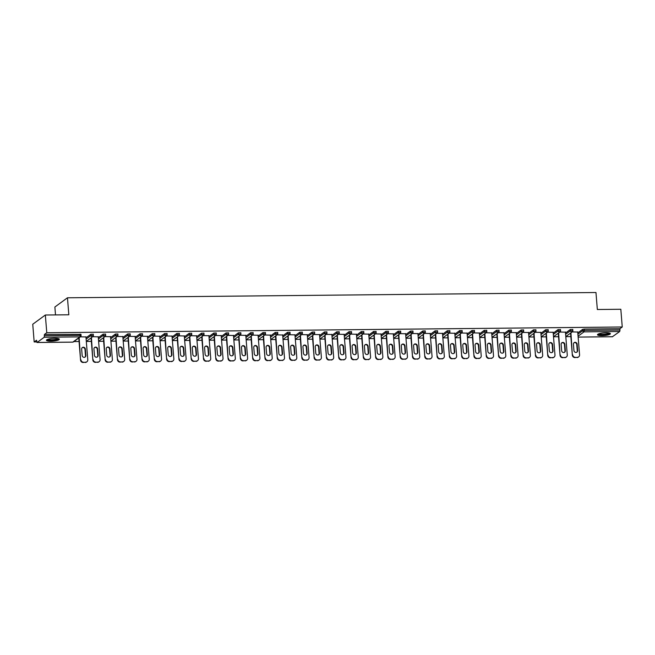 <?xml version="1.0" encoding="UTF-8"?>
<svg xmlns="http://www.w3.org/2000/svg" width="655" height="655" viewBox="0 0 655 655"><rect width="100%" height="100%" fill="white"/><g stroke="black" fill="none" stroke-linecap="round" stroke-linejoin="round"><path stroke-width="0.98" d="M50.926 341.173A6.476 1.351 175.4 0 0 59.343 339.216A6.476 1.351 175.4 0 0 54.856 338.299A6.476 1.351 175.4 0 0 46.439 340.256A6.476 1.351 175.4 0 0 50.926 341.173M601.97 335.671A6.476 1.351 175.4 0 0 610.394 333.714A6.476 1.351 175.4 0 0 605.9 332.797A6.476 1.351 175.4 0 0 597.483 334.754A6.476 1.351 175.4 0 0 601.97 335.671M55.503 314.916L54.873 307.015L67.465 297.788L595.968 292.515L597.335 309.504L620.825 309.266L622.25 326.992L619.892 328.712L584.194 329.072L584.301 330.366L619.998 330.014L619.892 328.712M34.175 341.959L36.533 340.24L37.114 342.467L44.237 337.243L44.417 334.459L46.775 332.74L45.342 315.014L32.75 324.241L34.175 341.959L36.696 341.935M73.909 341.566L79.058 341.517M86.313 341.443L91.356 341.394M98.61 341.32L103.646 341.271M110.908 341.198L115.943 341.149M123.197 341.075L128.241 341.026M135.495 340.952L140.53 340.903M147.793 340.829L152.828 340.78M160.082 340.706L165.125 340.657M172.38 340.584L177.415 340.534M184.669 340.461L189.713 340.412M196.967 340.338L202.002 340.289M209.264 340.215L214.3 340.166M221.554 340.092L226.597 340.043M233.851 339.97L238.887 339.92M246.149 339.847L251.184 339.798M258.438 339.724L263.474 339.675M270.736 339.601L275.771 339.552M283.026 339.478L288.069 339.429M295.323 339.356L300.358 339.306M307.621 339.233L312.656 339.184M319.91 339.11L324.954 339.061M332.208 338.987L337.243 338.938M344.497 338.864L349.541 338.815M356.795 338.741L361.83 338.692M369.092 338.619L374.128 338.569M381.382 338.496L386.425 338.447M393.68 338.373L398.715 338.324M405.977 338.25L411.012 338.201M418.267 338.127L423.31 338.078M430.564 338.005L435.6 337.955M442.854 337.882L447.897 337.833M455.151 337.759L460.187 337.71M467.449 337.636L472.484 337.587M479.738 337.513L484.782 337.464M492.036 337.39L497.071 337.341M504.334 337.268L509.369 337.219M516.623 337.145L521.667 337.096M528.921 337.022L533.956 336.973M541.21 336.899L546.254 336.85M553.508 336.776L558.543 336.727M565.805 336.654L570.841 336.604M619.998 330.014L619.72 331.504L612.417 336.719M45.342 315.014L68.832 314.785L67.465 297.788M46.775 332.74L622.25 326.992M572.175 331.905L577.735 332.06M44.417 334.459L80.925 334.369M577.808 332.896L582.631 329.359L584.194 329.072M86.026 337.808L90.848 334.271L93.215 334.247M98.316 337.685L103.146 334.148L105.512 334.124M110.613 337.562L115.444 334.025L117.802 334.001M122.911 337.44L127.733 333.903L130.099 333.878M135.2 337.317L140.031 333.78L142.397 333.755M147.498 337.194L152.328 333.657L154.686 333.632M159.787 337.071L164.618 333.534L166.984 333.51M172.085 336.948L176.916 333.411L179.282 333.387M184.382 336.826L189.205 333.289L191.571 333.264M196.672 336.703L201.503 333.166L203.869 333.141M208.97 336.58L213.8 333.043L216.158 333.018M221.267 336.457L226.09 332.92L228.456 332.896M233.557 336.334L238.387 332.797L240.753 332.773M245.854 336.212L250.685 332.674L253.043 332.65M258.144 336.089L262.974 332.552L265.34 332.527M270.441 335.966L275.272 332.429L277.638 332.404M282.739 335.843L287.561 332.306L289.928 332.281M295.028 335.72L299.859 332.183L302.225 332.159M307.326 335.597L312.157 332.06L314.515 332.036M319.624 335.475L324.446 331.938L326.812 331.913M331.913 335.352L336.744 331.815L339.11 331.79M344.211 335.229L349.033 331.692L351.399 331.667M356.5 335.106L361.331 331.569L363.697 331.545M368.798 334.983L373.628 331.446L375.995 331.422M381.095 334.861L385.918 331.324L388.284 331.299M393.385 334.738L398.215 331.201L400.582 331.176M405.682 334.615L410.513 331.078L412.871 331.053M417.98 334.492L422.802 330.955L425.169 330.931M430.269 334.369L435.1 330.832L437.466 330.808M442.567 334.247L447.39 330.709L449.756 330.685M454.857 334.124L459.687 330.587L462.053 330.562M467.154 334.001L471.985 330.464L474.343 330.439M479.452 333.878L484.274 330.341L486.64 330.316M491.741 333.755L496.572 330.218L498.938 330.194M504.039 333.632L508.869 330.095L511.227 330.071M516.328 333.51L521.159 329.973L523.525 329.948M528.626 333.387L533.457 329.85L535.823 329.825M540.924 333.264L545.746 329.727L548.112 329.702M553.213 333.141L558.044 329.604L560.41 329.58M565.511 333.018L570.341 329.481L572.699 329.457M565.445 332.183L559.886 332.028M553.148 332.306L547.588 332.151M540.858 332.429L535.299 332.273M528.56 332.552L523.001 332.396M516.263 332.674L510.703 332.519M503.973 332.797L498.414 332.642M491.676 332.92L486.116 332.765M479.378 333.043L473.827 332.887M467.089 333.166L461.529 333.01M454.791 333.289L449.232 333.133M442.502 333.411L436.942 333.256M430.204 333.534L424.645 333.379M417.906 333.657L412.347 333.501M405.617 333.78L400.058 333.624M393.319 333.903L387.76 333.747M381.022 334.025L375.471 333.87M368.732 334.148L363.173 333.993M356.435 334.271L350.875 334.115M344.145 334.394L338.586 334.238M331.848 334.517L326.288 334.361M319.55 334.639L313.991 334.484M307.26 334.762L301.701 334.607M294.963 334.885L289.404 334.73M282.665 335.008L277.114 334.852M270.376 335.131L264.817 334.975M258.078 335.254L252.519 335.098M245.789 335.376L240.229 335.221M233.491 335.499L227.932 335.344M221.194 335.622L215.634 335.466M208.904 335.745L203.345 335.589M196.606 335.868L191.047 335.712M184.317 335.99L178.758 335.835M172.019 336.113L166.46 335.958M159.722 336.236L154.162 336.081M147.432 336.359L141.873 336.203M135.135 336.482L129.575 336.326M122.837 336.604L117.278 336.449M110.548 336.727L104.988 336.572M98.25 336.85L92.691 336.695M85.961 336.973L80.401 336.817M577.399 357.278L574.893 357.581L577.399 357.278A2.489 2.309 53.8 0 0 579.569 354.83L577.718 331.848M574.893 357.581A2.489 2.309 -126.2 0 1 572.339 355.174L570.939 332.814M572.716 354.895A2.489 2.309 53.8 0 0 575.27 357.302M577.137 344.202A1.949 1.809 53.8 0 0 574.132 342.647A1.949 1.809 53.8 0 0 573.436 344.243L573.944 350.548A1.949 1.809 53.8 0 0 576.949 352.103A1.949 1.809 53.8 0 0 577.644 350.515L577.137 344.202L576.76 344.481A1.949 1.809 53.8 0 0 573.952 342.802M578.676 356.86L578.3 357.139A2.489 2.309 -126.2 0 1 577.022 357.556M572.339 355.174L570.562 333.092M576.744 352.234A1.949 1.809 53.8 0 0 577.268 350.793L576.76 344.481M565.109 357.401L562.604 357.695L565.109 357.401A2.489 2.309 53.8 0 0 567.271 354.953L565.429 331.97M562.604 357.695A2.489 2.309 -126.2 0 1 560.041 355.297L558.641 332.936M560.418 355.018A2.489 2.309 53.8 0 0 562.981 357.425M564.839 344.325A1.949 1.809 53.8 0 0 561.834 342.77A1.949 1.809 53.8 0 0 561.139 344.366L561.646 350.671A1.949 1.809 53.8 0 0 564.651 352.226A1.949 1.809 53.8 0 0 565.347 350.638L564.839 344.325L564.463 344.604A1.949 1.809 53.8 0 0 561.663 342.925M566.379 356.983L566.002 357.262A2.489 2.309 -126.2 0 1 564.725 357.679M560.041 355.297L558.265 333.215M564.454 352.357A1.949 1.809 53.8 0 0 564.97 350.916L564.463 344.604M552.812 357.524L550.306 357.818L552.812 357.524A2.489 2.309 53.8 0 0 554.981 355.075L553.131 332.093M550.306 357.818A2.489 2.309 -126.2 0 1 547.744 355.419L546.344 333.059M548.12 355.141A2.489 2.309 53.8 0 0 550.683 357.548M552.55 344.448A1.949 1.809 53.8 0 0 549.545 342.892A1.949 1.809 53.8 0 0 548.841 344.489L549.349 350.793A1.949 1.809 53.8 0 0 552.353 352.349A1.949 1.809 53.8 0 0 553.057 350.761L552.55 344.448L552.173 344.726A1.949 1.809 53.8 0 0 549.365 343.048M554.089 357.106L553.712 357.384A2.489 2.309 -126.2 0 1 552.435 357.802M547.744 355.419L545.967 333.338M552.157 352.48A1.949 1.809 53.8 0 0 552.681 351.039L552.173 344.726M540.514 357.646L538.009 357.941L540.514 357.646A2.489 2.309 53.8 0 0 542.684 355.198L540.833 332.216M538.009 357.941A2.489 2.309 -126.2 0 1 535.454 355.542L534.054 333.182M535.831 355.264A2.489 2.309 53.8 0 0 538.385 357.671M540.252 344.571A1.949 1.809 53.8 0 0 537.247 343.015A1.949 1.809 53.8 0 0 536.551 344.612L537.059 350.916A1.949 1.809 53.8 0 0 540.064 352.472A1.949 1.809 53.8 0 0 540.76 350.883L540.252 344.571L539.876 344.849A1.949 1.809 53.8 0 0 537.067 343.171M541.791 357.229L541.415 357.507A2.489 2.309 -126.2 0 1 540.138 357.925M535.454 355.542L533.678 333.46M539.859 352.603A1.949 1.809 53.8 0 0 540.383 351.162L539.876 344.849M528.225 357.769L525.719 358.064L528.225 357.769A2.489 2.309 53.8 0 0 530.394 355.321L528.544 332.339M525.719 358.064A2.489 2.309 -126.2 0 1 523.157 355.665L521.757 333.305M523.533 355.387A2.489 2.309 53.8 0 0 526.096 357.794M527.963 344.694A1.949 1.809 53.8 0 0 524.958 343.138A1.949 1.809 53.8 0 0 524.254 344.735L524.761 351.039A1.949 1.809 53.8 0 0 527.766 352.595A1.949 1.809 53.8 0 0 528.47 351.006L527.963 344.694L527.578 344.972A1.949 1.809 53.8 0 0 524.778 343.294M529.502 357.352L529.117 357.63A2.489 2.309 -126.2 0 1 527.848 358.048M523.157 355.665L521.38 333.583M527.57 352.726A1.949 1.809 53.8 0 0 528.086 351.285L527.578 344.972M515.927 357.892L513.422 358.187L515.927 357.892A2.489 2.309 53.8 0 0 518.097 355.444L516.246 332.462M513.422 358.187A2.489 2.309 -126.2 0 1 510.859 355.788L509.467 333.428M511.244 355.509A2.489 2.309 53.8 0 0 513.798 357.917M515.665 344.817A1.949 1.809 53.8 0 0 512.66 343.261A1.949 1.809 53.8 0 0 511.964 344.857L512.472 351.162A1.949 1.809 53.8 0 0 515.469 352.717A1.949 1.809 53.8 0 0 516.173 351.129L515.665 344.817L515.288 345.095A1.949 1.809 53.8 0 0 512.48 343.416M517.204 357.474L516.828 357.753A2.489 2.309 -126.2 0 1 515.55 358.17M510.859 355.788L509.082 333.706M515.272 352.849A1.949 1.809 53.8 0 0 515.796 351.407L515.288 345.095M609.469 333.108A5.6 1.163 -4.6 0 1 607.643 334.165A5.6 1.163 -4.6 0 1 601.609 334.828A5.6 1.163 -4.6 0 1 598.302 334.009M598.809 333.804A5.191 1.081 175.4 0 0 607.332 333.714A5.191 1.081 175.4 0 0 608.937 332.994M597.671 334.394A6.435 1.343 175.4 0 0 608.2 334.247A6.435 1.343 175.4 0 0 610.149 333.387M58.418 338.61A5.6 1.163 -4.6 0 1 56.592 339.667A5.6 1.163 -4.6 0 1 50.566 340.33A5.6 1.163 -4.6 0 1 47.258 339.511M47.758 339.306A5.191 1.081 175.4 0 0 56.289 339.216A5.191 1.081 175.4 0 0 57.886 338.496M46.62 339.896A6.435 1.343 175.4 0 0 57.149 339.748A6.435 1.343 175.4 0 0 59.106 338.889M503.63 358.015L501.124 358.31L503.63 358.015A2.489 2.309 53.8 0 0 505.799 355.567L503.957 332.584M501.124 358.31A2.489 2.309 -126.2 0 1 498.57 355.911L497.17 333.551M498.946 355.632A2.489 2.309 53.8 0 0 501.509 358.039M503.367 344.939A1.949 1.809 53.8 0 0 500.363 343.384A1.949 1.809 53.8 0 0 499.667 344.98L500.174 351.285A1.949 1.809 53.8 0 0 503.179 352.84A1.949 1.809 53.8 0 0 503.875 351.252L503.367 344.939L502.991 345.218A1.949 1.809 53.8 0 0 500.183 343.539M504.907 357.597L504.53 357.876A2.489 2.309 -126.2 0 1 503.253 358.293M498.57 355.911L496.793 333.829M502.983 352.971A1.949 1.809 53.8 0 0 503.499 351.53L502.991 345.218M491.34 358.138L488.835 358.432L491.34 358.138A2.489 2.309 53.8 0 0 493.51 355.69L491.659 332.707M488.835 358.432A2.489 2.309 -126.2 0 1 486.272 356.033L484.872 333.673M486.649 355.755A2.489 2.309 53.8 0 0 489.211 358.162M491.078 345.062A1.949 1.809 53.8 0 0 488.073 343.507A1.949 1.809 53.8 0 0 487.369 345.103L487.877 351.407A1.949 1.809 53.8 0 0 490.882 352.963A1.949 1.809 53.8 0 0 491.586 351.375L491.078 345.062L490.701 345.341A1.949 1.809 53.8 0 0 487.893 343.662M492.617 357.72L492.241 357.998A2.489 2.309 -126.2 0 1 490.963 358.416M486.272 356.033L484.495 333.952M490.685 353.094A1.949 1.809 53.8 0 0 491.209 351.653L490.701 345.341M479.042 358.26L476.537 358.555L479.042 358.26A2.489 2.309 53.8 0 0 481.212 355.812L479.362 332.83M476.537 358.555A2.489 2.309 -126.2 0 1 473.983 356.156L472.583 333.796M474.359 355.878A2.489 2.309 53.8 0 0 476.914 358.285M478.78 345.185A1.949 1.809 53.8 0 0 475.776 343.629A1.949 1.809 53.8 0 0 475.08 345.226L475.587 351.53A1.949 1.809 53.8 0 0 478.592 353.086A1.949 1.809 53.8 0 0 479.288 351.498L478.78 345.185L478.404 345.463A1.949 1.809 53.8 0 0 475.595 343.785M480.32 357.843L479.943 358.121A2.489 2.309 -126.2 0 1 478.666 358.539M473.983 356.156L472.206 334.075M478.387 353.217A1.949 1.809 53.8 0 0 478.911 351.776L478.404 345.463M466.753 358.383L464.248 358.678L466.753 358.383A2.489 2.309 53.8 0 0 468.923 355.935L467.072 332.953M464.248 358.678A2.489 2.309 -126.2 0 1 461.685 356.279L460.285 333.919M462.062 356.001A2.489 2.309 53.8 0 0 464.624 358.408M466.483 345.308A1.949 1.809 53.8 0 0 463.478 343.752A1.949 1.809 53.8 0 0 462.782 345.349L463.29 351.653A1.949 1.809 53.8 0 0 466.294 353.209A1.949 1.809 53.8 0 0 466.99 351.62L466.483 345.308L466.106 345.586A1.949 1.809 53.8 0 0 463.306 343.908M468.022 357.966L467.645 358.244A2.489 2.309 -126.2 0 1 466.368 358.662M461.685 356.279L459.908 334.197M466.098 353.34A1.949 1.809 53.8 0 0 466.614 351.899L466.106 345.586M454.455 358.506L451.95 358.801L454.455 358.506A2.489 2.309 53.8 0 0 456.625 356.058L454.775 333.076M451.95 358.801A2.489 2.309 -126.2 0 1 449.387 356.402L447.987 334.042M449.764 356.123A2.489 2.309 53.8 0 0 452.327 358.531M454.193 345.431A1.949 1.809 53.8 0 0 451.189 343.875A1.949 1.809 53.8 0 0 450.484 345.472L450.992 351.776A1.949 1.809 53.8 0 0 453.997 353.332A1.949 1.809 53.8 0 0 454.701 351.743L454.193 345.431L453.817 345.709A1.949 1.809 53.8 0 0 451.008 344.031M455.733 358.089L455.356 358.367A2.489 2.309 -126.2 0 1 454.079 358.784M449.387 356.402L447.611 334.32M453.8 353.463A1.949 1.809 53.8 0 0 454.324 352.022L453.817 345.709M442.158 358.629L439.652 358.924L442.158 358.629A2.489 2.309 53.8 0 0 444.327 356.181L442.477 333.198M439.652 358.924A2.489 2.309 -126.2 0 1 437.098 356.525L435.698 334.165M437.475 356.246A2.489 2.309 53.8 0 0 440.029 358.653M441.896 345.553A1.949 1.809 53.8 0 0 438.891 343.998A1.949 1.809 53.8 0 0 438.195 345.594L438.703 351.899A1.949 1.809 53.8 0 0 441.707 353.454A1.949 1.809 53.8 0 0 442.403 351.866L441.896 345.553L441.519 345.832A1.949 1.809 53.8 0 0 438.711 344.153M443.435 358.211L443.058 358.49A2.489 2.309 -126.2 0 1 441.781 358.907M437.098 356.525L435.321 334.443M441.503 353.585A1.949 1.809 53.8 0 0 442.027 352.144L441.519 345.832M429.868 358.752L427.363 359.046L429.868 358.752A2.489 2.309 53.8 0 0 432.038 356.304L430.188 333.321M427.363 359.046A2.489 2.309 -126.2 0 1 424.8 356.648L423.4 334.287M425.177 356.369A2.489 2.309 53.8 0 0 427.74 358.776M429.606 345.676A1.949 1.809 53.8 0 0 426.601 344.121A1.949 1.809 53.8 0 0 425.897 345.717L426.405 352.022A1.949 1.809 53.8 0 0 429.41 353.577A1.949 1.809 53.8 0 0 430.114 351.989L429.606 345.676L429.221 345.955A1.949 1.809 53.8 0 0 426.421 344.276M431.146 358.334L430.761 358.613A2.489 2.309 -126.2 0 1 429.492 359.03M424.8 356.648L423.024 334.566M429.213 353.708A1.949 1.809 53.8 0 0 429.729 352.267L429.221 345.955M417.571 358.875L415.065 359.169L417.571 358.875A2.489 2.309 53.8 0 0 419.74 356.426L417.89 333.444M415.065 359.169A2.489 2.309 -126.2 0 1 412.503 356.77L411.111 334.41M412.887 356.492A2.489 2.309 53.8 0 0 415.442 358.899M417.309 345.799A1.949 1.809 53.8 0 0 414.304 344.243A1.949 1.809 53.8 0 0 413.608 345.84L414.116 352.144A1.949 1.809 53.8 0 0 417.12 353.7A1.949 1.809 53.8 0 0 417.816 352.112L417.309 345.799L416.932 346.077A1.949 1.809 53.8 0 0 414.124 344.399M418.848 358.457L418.471 358.735A2.489 2.309 -126.2 0 1 417.194 359.153M412.503 356.77L410.726 334.689M416.916 353.831A1.949 1.809 53.8 0 0 417.44 352.39L416.932 346.077M405.273 358.997L402.768 359.292L405.273 358.997A2.489 2.309 53.8 0 0 407.443 356.549L405.601 333.567M402.768 359.292A2.489 2.309 -126.2 0 1 400.213 356.893L398.813 334.533M400.59 356.615A2.489 2.309 53.8 0 0 403.152 359.022M405.011 345.922A1.949 1.809 53.8 0 0 402.006 344.366A1.949 1.809 53.8 0 0 401.31 345.963L401.818 352.267A1.949 1.809 53.8 0 0 404.823 353.823A1.949 1.809 53.8 0 0 405.519 352.234L405.011 345.922L404.634 346.2A1.949 1.809 53.8 0 0 401.826 344.522M406.55 358.58L406.174 358.858A2.489 2.309 -126.2 0 1 404.896 359.276M400.213 356.893L398.436 334.811M404.626 353.954A1.949 1.809 53.8 0 0 405.142 352.513L404.634 346.2M392.984 359.12L390.478 359.415L392.984 359.12A2.489 2.309 53.8 0 0 395.153 356.672L393.303 333.69M390.478 359.415A2.489 2.309 -126.2 0 1 387.916 357.016L386.515 334.656M388.292 356.738A2.489 2.309 53.8 0 0 390.855 359.145M392.722 346.045A1.949 1.809 53.8 0 0 389.717 344.489A1.949 1.809 53.8 0 0 389.013 346.086L389.52 352.39A1.949 1.809 53.8 0 0 392.525 353.946A1.949 1.809 53.8 0 0 393.229 352.357L392.722 346.045L392.345 346.323A1.949 1.809 53.8 0 0 389.537 344.645M394.261 358.703L393.884 358.981A2.489 2.309 -126.2 0 1 392.607 359.398M387.916 357.016L386.139 334.934M392.329 354.077A1.949 1.809 53.8 0 0 392.853 352.636L392.345 346.323M380.686 359.243L378.181 359.538L380.686 359.243A2.489 2.309 53.8 0 0 382.856 356.795L381.005 333.813M378.181 359.538A2.489 2.309 -126.2 0 1 375.626 357.139L374.226 334.779M376.003 356.86A2.489 2.309 53.8 0 0 378.557 359.267M380.424 346.168A1.949 1.809 53.8 0 0 377.419 344.612A1.949 1.809 53.8 0 0 376.723 346.208L377.231 352.513A1.949 1.809 53.8 0 0 380.236 354.068A1.949 1.809 53.8 0 0 380.932 352.48L380.424 346.168L380.047 346.446A1.949 1.809 53.8 0 0 377.239 344.767M381.963 358.825L381.587 359.104A2.489 2.309 -126.2 0 1 380.309 359.521M375.626 357.139L373.849 335.057M380.031 354.199A1.949 1.809 53.8 0 0 380.555 352.758L380.047 346.446M368.397 359.366L365.891 359.66L368.397 359.366A2.489 2.309 53.8 0 0 370.566 356.918L368.716 333.935M365.891 359.66A2.489 2.309 -126.2 0 1 363.328 357.262L361.928 334.901M363.705 356.983A2.489 2.309 53.8 0 0 366.268 359.39M368.126 346.29A1.949 1.809 53.8 0 0 365.13 344.735A1.949 1.809 53.8 0 0 364.426 346.331L364.933 352.636A1.949 1.809 53.8 0 0 367.938 354.191A1.949 1.809 53.8 0 0 368.634 352.603L368.126 346.29L367.75 346.569A1.949 1.809 53.8 0 0 364.95 344.89M369.666 358.948L369.289 359.227A2.489 2.309 -126.2 0 1 368.012 359.644M363.328 357.262L361.552 335.18M367.742 354.322A1.949 1.809 53.8 0 0 368.257 352.881L367.75 346.569M356.099 359.489L353.594 359.783L356.099 359.489A2.489 2.309 53.8 0 0 358.269 357.04L356.418 334.058M353.594 359.783A2.489 2.309 -126.2 0 1 351.031 357.384L349.631 335.024M351.407 357.106A2.489 2.309 53.8 0 0 353.97 359.513M355.837 346.413A1.949 1.809 53.8 0 0 352.832 344.857A1.949 1.809 53.8 0 0 352.128 346.454L352.636 352.758A1.949 1.809 53.8 0 0 355.64 354.314A1.949 1.809 53.8 0 0 356.345 352.726L355.837 346.413L355.46 346.691A1.949 1.809 53.8 0 0 352.652 345.013M357.376 359.071L357 359.349A2.489 2.309 -126.2 0 1 355.722 359.767M351.031 357.384L349.254 335.303M355.444 354.445A1.949 1.809 53.8 0 0 355.968 353.004L355.46 346.691M343.801 359.611L341.296 359.906L343.801 359.611A2.489 2.309 53.8 0 0 345.971 357.163L344.121 334.181M341.296 359.906A2.489 2.309 -126.2 0 1 338.741 357.507L337.341 335.147M339.118 357.229A2.489 2.309 53.8 0 0 341.673 359.636M343.539 346.536A1.949 1.809 53.8 0 0 340.534 344.98A1.949 1.809 53.8 0 0 339.839 346.569L340.346 352.881A1.949 1.809 53.8 0 0 343.351 354.437A1.949 1.809 53.8 0 0 344.047 352.849L343.539 346.536L343.163 346.814A1.949 1.809 53.8 0 0 340.354 345.136M345.079 359.194L344.702 359.472A2.489 2.309 -126.2 0 1 343.425 359.89M338.741 357.507L336.965 335.425M343.154 354.568A1.949 1.809 53.8 0 0 343.67 353.127L343.163 346.814M331.512 359.734L329.006 360.029L331.512 359.734A2.489 2.309 53.8 0 0 333.682 357.286L331.831 334.304M329.006 360.029A2.489 2.309 -126.2 0 1 326.444 357.63L325.044 335.27M326.82 357.352A2.489 2.309 53.8 0 0 329.383 359.759M331.25 346.659A1.949 1.809 53.8 0 0 328.245 345.103A1.949 1.809 53.8 0 0 327.541 346.691L328.049 353.004A1.949 1.809 53.8 0 0 331.053 354.56A1.949 1.809 53.8 0 0 331.757 352.971L331.25 346.659L330.865 346.937A1.949 1.809 53.8 0 0 328.065 345.259M332.789 359.317L332.404 359.595A2.489 2.309 -126.2 0 1 331.135 360.013M326.444 357.63L324.667 335.548M330.857 354.691A1.949 1.809 53.8 0 0 331.373 353.25L330.865 346.937M319.214 359.857L316.709 360.152L319.214 359.857A2.489 2.309 53.8 0 0 321.384 357.409L319.534 334.427M316.709 360.152A2.489 2.309 -126.2 0 1 314.146 357.753L312.754 335.393M314.531 357.474A2.489 2.309 53.8 0 0 317.085 359.882M318.952 346.782A1.949 1.809 53.8 0 0 315.947 345.226A1.949 1.809 53.8 0 0 315.252 346.814L315.759 353.127A1.949 1.809 53.8 0 0 318.764 354.683A1.949 1.809 53.8 0 0 319.46 353.094L318.952 346.782L318.576 347.06A1.949 1.809 53.8 0 0 315.767 345.381M320.491 359.439L320.115 359.718A2.489 2.309 -126.2 0 1 318.838 360.135M314.146 357.753L312.369 335.671M318.559 354.813A1.949 1.809 53.8 0 0 319.083 353.373L318.576 347.06M306.925 359.98L304.411 360.275L306.925 359.98A2.489 2.309 53.8 0 0 309.086 357.532L307.244 334.549M304.411 360.275A2.489 2.309 -126.2 0 1 301.857 357.876L300.457 335.516M302.233 357.597A2.489 2.309 53.8 0 0 304.796 360.004M306.655 346.904A1.949 1.809 53.8 0 0 303.65 345.349A1.949 1.809 53.8 0 0 302.954 346.937L303.462 353.25A1.949 1.809 53.8 0 0 306.466 354.805A1.949 1.809 53.8 0 0 307.162 353.217L306.655 346.904L306.278 347.183A1.949 1.809 53.8 0 0 303.478 345.504M308.194 359.562L307.817 359.841A2.489 2.309 -126.2 0 1 306.54 360.258M301.857 357.876L300.08 335.794M306.27 354.936A1.949 1.809 53.8 0 0 306.786 353.495L306.278 347.183M294.627 360.103L292.122 360.397L294.627 360.103A2.489 2.309 53.8 0 0 296.797 357.655L294.947 334.672M292.122 360.397A2.489 2.309 -126.2 0 1 289.559 357.998L288.159 335.638M289.936 357.72A2.489 2.309 53.8 0 0 292.498 360.127M294.365 347.027A1.949 1.809 53.8 0 0 291.36 345.472A1.949 1.809 53.8 0 0 290.656 347.06L291.164 353.373A1.949 1.809 53.8 0 0 294.169 354.928A1.949 1.809 53.8 0 0 294.873 353.34L294.365 347.027L293.989 347.306A1.949 1.809 53.8 0 0 291.18 345.627M295.904 359.685L295.528 359.963A2.489 2.309 -126.2 0 1 294.251 360.381M289.559 357.998L287.782 335.917M293.972 355.059A1.949 1.809 53.8 0 0 294.496 353.618L293.989 347.306M282.33 360.225L279.824 360.52L282.33 360.225A2.489 2.309 53.8 0 0 284.499 357.777L282.649 334.795M279.824 360.52A2.489 2.309 -126.2 0 1 277.27 358.121L275.87 335.761M277.646 357.843A2.489 2.309 53.8 0 0 280.201 360.25M282.068 347.15A1.949 1.809 53.8 0 0 279.063 345.594A1.949 1.809 53.8 0 0 278.367 347.183L278.874 353.495A1.949 1.809 53.8 0 0 281.879 355.051A1.949 1.809 53.8 0 0 282.575 353.463L282.068 347.15L281.691 347.428A1.949 1.809 53.8 0 0 278.883 345.75M283.607 359.808L283.23 360.086A2.489 2.309 -126.2 0 1 281.953 360.504M277.27 358.121L275.493 336.04M281.675 355.182A1.949 1.809 53.8 0 0 282.199 353.741L281.691 347.428M270.04 360.348L267.535 360.643L270.04 360.348A2.489 2.309 53.8 0 0 272.21 357.9L270.359 334.918M267.535 360.643A2.489 2.309 -126.2 0 1 264.972 358.244L263.572 335.884M265.349 357.966A2.489 2.309 53.8 0 0 267.911 360.373M269.778 347.273A1.949 1.809 53.8 0 0 266.773 345.717A1.949 1.809 53.8 0 0 266.069 347.306L266.577 353.618A1.949 1.809 53.8 0 0 269.582 355.174A1.949 1.809 53.8 0 0 270.286 353.585L269.778 347.273L269.393 347.551A1.949 1.809 53.8 0 0 266.593 345.873M271.309 359.931L270.933 360.209A2.489 2.309 -126.2 0 1 269.663 360.627M264.972 358.244L263.195 336.162M269.385 355.305A1.949 1.809 53.8 0 0 269.901 353.864L269.393 347.551M257.743 360.471L255.237 360.766L257.743 360.471A2.489 2.309 53.8 0 0 259.912 358.023L258.062 335.041M255.237 360.766A2.489 2.309 -126.2 0 1 252.674 358.367L251.283 336.007M253.059 358.089A2.489 2.309 53.8 0 0 255.614 360.496M257.481 347.396A1.949 1.809 53.8 0 0 254.476 345.84A1.949 1.809 53.8 0 0 253.772 347.428L254.279 353.741A1.949 1.809 53.8 0 0 257.284 355.297A1.949 1.809 53.8 0 0 257.988 353.708L257.481 347.396L257.104 347.674A1.949 1.809 53.8 0 0 254.296 345.996M259.02 360.053L258.643 360.332A2.489 2.309 -126.2 0 1 257.366 360.749M252.674 358.367L250.898 336.285M257.087 355.428A1.949 1.809 53.8 0 0 257.611 353.987L257.104 347.674M245.445 360.594L242.94 360.889L245.445 360.594A2.489 2.309 53.8 0 0 247.615 358.146L245.772 335.163M242.94 360.889A2.489 2.309 -126.2 0 1 240.385 358.49L238.985 336.13M240.762 358.211A2.489 2.309 53.8 0 0 243.324 360.618M245.183 347.518A1.949 1.809 53.8 0 0 242.178 345.963A1.949 1.809 53.8 0 0 241.482 347.551L241.99 353.864A1.949 1.809 53.8 0 0 244.995 355.419A1.949 1.809 53.8 0 0 245.69 353.831L245.183 347.518L244.806 347.797A1.949 1.809 53.8 0 0 241.998 346.118M246.722 360.176L246.345 360.455A2.489 2.309 -126.2 0 1 245.068 360.872M240.385 358.49L238.608 336.408M244.798 355.55A1.949 1.809 53.8 0 0 245.314 354.109L244.806 347.797M233.155 360.717L230.65 361.011L233.155 360.717A2.489 2.309 53.8 0 0 235.325 358.269L233.475 335.286M230.65 361.011A2.489 2.309 -126.2 0 1 228.087 358.613L226.687 336.252M228.464 358.334A2.489 2.309 53.8 0 0 231.027 360.741M232.893 347.641A1.949 1.809 53.8 0 0 229.889 346.086A1.949 1.809 53.8 0 0 229.185 347.674L229.692 353.987A1.949 1.809 53.8 0 0 232.697 355.542A1.949 1.809 53.8 0 0 233.401 353.954L232.893 347.641L232.509 347.92A1.949 1.809 53.8 0 0 229.708 346.241M234.433 360.299L234.048 360.577A2.489 2.309 -126.2 0 1 232.779 360.995M228.087 358.613L226.311 336.531M232.5 355.673A1.949 1.809 53.8 0 0 233.024 354.232L232.509 347.92M220.858 360.839L218.352 361.134L220.858 360.839A2.489 2.309 53.8 0 0 223.027 358.391L221.177 335.409M218.352 361.134A2.489 2.309 -126.2 0 1 215.798 358.735L214.398 336.375M216.175 358.457A2.489 2.309 53.8 0 0 218.729 360.864M220.596 347.764A1.949 1.809 53.8 0 0 217.591 346.208A1.949 1.809 53.8 0 0 216.895 347.797L217.403 354.109A1.949 1.809 53.8 0 0 220.407 355.665A1.949 1.809 53.8 0 0 221.103 354.077L220.596 347.764L220.219 348.042A1.949 1.809 53.8 0 0 217.411 346.364M222.135 360.422L221.758 360.7A2.489 2.309 -126.2 0 1 220.481 361.118M215.798 358.735L214.013 336.654M220.203 355.796A1.949 1.809 53.8 0 0 220.727 354.355L220.219 348.042M208.568 360.962L206.063 361.257L208.568 360.962A2.489 2.309 53.8 0 0 210.73 358.514L208.888 335.532M206.063 361.257A2.489 2.309 -126.2 0 1 203.5 358.858L202.1 336.498M203.877 358.58A2.489 2.309 53.8 0 0 206.44 360.987M208.298 347.887A1.949 1.809 53.8 0 0 205.293 346.331A1.949 1.809 53.8 0 0 204.597 347.92L205.105 354.232A1.949 1.809 53.8 0 0 208.11 355.788A1.949 1.809 53.8 0 0 208.806 354.199L208.298 347.887L207.922 348.165A1.949 1.809 53.8 0 0 205.121 346.487M209.837 360.545L209.461 360.823A2.489 2.309 -126.2 0 1 208.184 361.241M203.5 358.858L201.724 336.776M207.913 355.919A1.949 1.809 53.8 0 0 208.429 354.478L207.922 348.165M196.271 361.085L193.765 361.38L196.271 361.085A2.489 2.309 53.8 0 0 198.44 358.637L196.59 335.655M193.765 361.38A2.489 2.309 -126.2 0 1 191.203 358.981L189.803 336.621M191.579 358.703A2.489 2.309 53.8 0 0 194.142 361.11M196.009 348.01A1.949 1.809 53.8 0 0 193.004 346.454A1.949 1.809 53.8 0 0 192.3 348.042L192.807 354.355A1.949 1.809 53.8 0 0 195.812 355.911A1.949 1.809 53.8 0 0 196.516 354.322L196.009 348.01L195.632 348.288A1.949 1.809 53.8 0 0 192.824 346.61M197.548 360.668L197.171 360.946A2.489 2.309 -126.2 0 1 195.894 361.363M191.203 358.981L189.426 336.899M195.616 356.033A1.949 1.809 53.8 0 0 196.14 354.601L195.632 348.288M183.973 361.208L181.468 361.503L183.973 361.208A2.489 2.309 53.8 0 0 186.143 358.76L184.292 335.778M181.468 361.503A2.489 2.309 -126.2 0 1 178.913 359.104L177.513 336.744M179.29 358.825A2.489 2.309 53.8 0 0 181.844 361.232M183.711 348.132A1.949 1.809 53.8 0 0 180.706 346.577A1.949 1.809 53.8 0 0 180.01 348.165L180.518 354.478A1.949 1.809 53.8 0 0 183.523 356.033A1.949 1.809 53.8 0 0 184.219 354.445L183.711 348.132L183.334 348.411A1.949 1.809 53.8 0 0 180.526 346.724M185.25 360.79L184.874 361.069A2.489 2.309 -126.2 0 1 183.596 361.486M178.913 359.104L177.137 337.022M183.318 356.156A1.949 1.809 53.8 0 0 183.842 354.723L183.334 348.411M171.684 361.331L169.178 361.625L171.684 361.331A2.489 2.309 53.8 0 0 173.853 358.883L172.003 335.9M169.178 361.625A2.489 2.309 -126.2 0 1 166.616 359.227L165.216 336.866M166.992 358.948A2.489 2.309 53.8 0 0 169.555 361.355M171.422 348.255A1.949 1.809 53.8 0 0 168.417 346.7A1.949 1.809 53.8 0 0 167.713 348.288L168.22 354.601A1.949 1.809 53.8 0 0 171.225 356.156A1.949 1.809 53.8 0 0 171.929 354.568L171.422 348.255L171.037 348.534A1.949 1.809 53.8 0 0 168.237 346.847M172.961 360.913L172.576 361.192A2.489 2.309 -126.2 0 1 171.307 361.609M166.616 359.227L164.839 337.145M171.029 356.279A1.949 1.809 53.8 0 0 171.544 354.846L171.037 348.534M159.386 361.454L156.881 361.748L159.386 361.454A2.489 2.309 53.8 0 0 161.556 359.005L159.705 336.023M156.881 361.748A2.489 2.309 -126.2 0 1 154.318 359.349L152.926 336.989M154.703 359.071A2.489 2.309 53.8 0 0 157.257 361.478M159.124 348.378A1.949 1.809 53.8 0 0 156.119 346.822A1.949 1.809 53.8 0 0 155.423 348.411L155.931 354.723A1.949 1.809 53.8 0 0 158.928 356.279A1.949 1.809 53.8 0 0 159.632 354.691L159.124 348.378L158.747 348.656A1.949 1.809 53.8 0 0 155.939 346.97M160.663 361.036L160.287 361.314A2.489 2.309 -126.2 0 1 159.009 361.732M154.318 359.349L152.541 337.268M158.731 356.402A1.949 1.809 53.8 0 0 159.255 354.969L158.747 348.656M147.088 361.576L144.583 361.871L147.088 361.576A2.489 2.309 53.8 0 0 149.258 359.128L147.416 336.146M144.583 361.871A2.489 2.309 -126.2 0 1 142.029 359.472L140.629 337.112M142.405 359.194A2.489 2.309 53.8 0 0 144.968 361.601M146.826 348.501A1.949 1.809 53.8 0 0 143.822 346.945A1.949 1.809 53.8 0 0 143.126 348.534L143.633 354.846A1.949 1.809 53.8 0 0 146.638 356.402A1.949 1.809 53.8 0 0 147.334 354.813L146.826 348.501L146.45 348.779A1.949 1.809 53.8 0 0 143.642 347.093M148.366 361.159L147.989 361.437A2.489 2.309 -126.2 0 1 146.712 361.855M142.029 359.472L140.252 337.39M146.442 356.525A1.949 1.809 53.8 0 0 146.957 355.092L146.45 348.779M134.799 361.699L132.294 361.994L134.799 361.699A2.489 2.309 53.8 0 0 136.969 359.251L135.118 336.269M132.294 361.994A2.489 2.309 -126.2 0 1 129.731 359.595L128.331 337.235M130.108 359.317A2.489 2.309 53.8 0 0 132.67 361.724M134.537 348.624A1.949 1.809 53.8 0 0 131.532 347.068A1.949 1.809 53.8 0 0 130.828 348.656L131.336 354.969A1.949 1.809 53.8 0 0 134.341 356.525A1.949 1.809 53.8 0 0 135.045 354.936L134.537 348.624L134.16 348.902A1.949 1.809 53.8 0 0 131.352 347.215M136.076 361.282L135.691 361.56A2.489 2.309 -126.2 0 1 134.422 361.978M129.731 359.595L127.954 337.513M134.144 356.648A1.949 1.809 53.8 0 0 134.668 355.215L134.16 348.902M122.501 361.822L119.996 362.117L122.501 361.822A2.489 2.309 53.8 0 0 124.671 359.374L122.821 336.392M119.996 362.117A2.489 2.309 -126.2 0 1 117.441 359.718L116.041 337.358M117.818 359.439A2.489 2.309 53.8 0 0 120.373 361.847M122.239 348.747A1.949 1.809 53.8 0 0 119.235 347.191A1.949 1.809 53.8 0 0 118.539 348.779L119.046 355.092A1.949 1.809 53.8 0 0 122.051 356.648A1.949 1.809 53.8 0 0 122.747 355.059L122.239 348.747L121.863 349.025A1.949 1.809 53.8 0 0 119.054 347.338M123.779 361.404L123.402 361.683A2.489 2.309 -126.2 0 1 122.125 362.1M117.441 359.718L115.665 337.636M121.846 356.77A1.949 1.809 53.8 0 0 122.37 355.337L121.863 349.025M110.212 361.945L107.707 362.24L110.212 361.945A2.489 2.309 53.8 0 0 112.382 359.497L110.531 336.514M107.707 362.24A2.489 2.309 -126.2 0 1 105.144 359.841L103.744 337.481M105.52 359.562A2.489 2.309 53.8 0 0 108.083 361.961M109.942 348.869A1.949 1.809 53.8 0 0 106.937 347.314A1.949 1.809 53.8 0 0 106.241 348.902L106.749 355.215A1.949 1.809 53.8 0 0 109.753 356.77A1.949 1.809 53.8 0 0 110.449 355.182L109.942 348.869L109.565 349.148A1.949 1.809 53.8 0 0 106.765 347.461M111.481 361.527L111.104 361.806A2.489 2.309 -126.2 0 1 109.827 362.223M105.144 359.841L103.367 337.759M109.557 356.893A1.949 1.809 53.8 0 0 110.073 355.46L109.565 349.148M97.914 362.068L95.409 362.362L97.914 362.068A2.489 2.309 53.8 0 0 100.084 359.62L98.234 336.637M95.409 362.362A2.489 2.309 -126.2 0 1 92.846 359.963L91.446 337.603M93.223 359.685A2.489 2.309 53.8 0 0 95.786 362.084M97.652 348.992A1.949 1.809 53.8 0 0 94.647 347.437A1.949 1.809 53.8 0 0 93.943 349.025L94.451 355.337A1.949 1.809 53.8 0 0 97.456 356.893A1.949 1.809 53.8 0 0 98.16 355.305L97.652 348.992L97.276 349.271A1.949 1.809 53.8 0 0 94.467 347.584M99.192 361.65L98.815 361.928A2.489 2.309 -126.2 0 1 97.538 362.346M92.846 359.963L91.07 337.882M97.259 357.016A1.949 1.809 53.8 0 0 97.783 355.583L97.276 349.271M85.617 362.19L83.111 362.485L85.617 362.19A2.489 2.309 53.8 0 0 87.786 359.742L85.936 336.76M83.111 362.485A2.489 2.309 -126.2 0 1 80.557 360.086L79.157 337.726M80.933 359.808A2.489 2.309 53.8 0 0 83.488 362.207M85.355 349.115A1.949 1.809 53.8 0 0 82.35 347.559A1.949 1.809 53.8 0 0 81.654 349.148L82.162 355.46A1.949 1.809 53.8 0 0 85.166 357.016A1.949 1.809 53.8 0 0 85.862 355.428L85.355 349.115L84.978 349.393A1.949 1.809 53.8 0 0 82.17 347.707M86.894 361.773L86.517 362.051A2.489 2.309 -126.2 0 1 85.24 362.469M80.557 360.086L78.78 338.005M84.962 357.139A1.949 1.809 53.8 0 0 85.486 355.706L84.978 349.393M619.72 331.504L584.014 331.856L578.07 336.212M612.507 336.752L578.144 337.096L612.589 336.719M577.907 334.189L582.737 330.652L584.301 330.366L584.014 331.856A1.244 1.154 -126.2 0 1 582.737 330.652L582.631 329.359M37.114 342.467L72.811 342.115L79.943 336.891L44.237 337.243M44.524 335.753L80.221 335.401L80.115 334.107M72.639 342.115L72.811 342.115A1.244 1.154 53.8 0 0 73.45 341.902L80.581 336.678A1.244 1.154 53.8 0 1 79.943 336.891L80.221 335.401L81.023 335.663A1.244 1.154 53.8 0 1 80.581 336.678A1.244 1.244 0 0 0 81.089 335.573L80.983 334.279M565.617 334.312L570.439 330.775A1.244 1.154 -126.2 0 0 571.725 331.979A1.244 1.154 53.8 0 0 572.806 330.75L570.439 330.775L570.341 329.481M553.319 334.435L558.15 330.898L558.044 329.604M541.022 334.558L545.852 331.021L545.746 329.727M528.732 334.68L533.563 331.143L533.457 329.85M516.435 334.803L521.265 331.266L521.159 329.973M504.145 334.926L508.968 331.389L508.869 330.095M491.848 335.049L496.678 331.512L496.572 330.218M479.55 335.172L484.381 331.635L484.274 330.341M467.261 335.294L472.083 331.757L471.985 330.464M454.963 335.417L459.794 331.88L459.687 330.587M442.665 335.54L447.496 332.003L447.39 330.709M430.376 335.663L435.207 332.126L435.1 330.832M418.078 335.786L422.909 332.249L422.802 330.955M405.789 335.909L410.611 332.372L410.513 331.078M393.491 336.031L398.322 332.494L398.215 331.201M381.194 336.154L386.024 332.617L385.918 331.324M368.904 336.277L373.727 332.74L373.628 331.446M356.607 336.4L361.437 332.863L361.331 331.569M344.317 336.523L349.14 332.986L349.033 331.692M332.019 336.645L336.85 333.108L336.744 331.815M319.722 336.768L324.552 333.231L324.446 331.938M307.432 336.891L312.255 333.354L312.157 332.06M295.135 337.014L299.965 333.477L299.859 332.183M282.837 337.137L287.668 333.6L287.561 332.306M270.548 337.26L275.37 333.723L275.272 332.429M258.25 337.382L263.081 333.845L262.974 332.552M245.961 337.505L250.783 333.968L250.685 332.674M233.663 337.628L238.494 334.091L238.387 332.797M221.365 337.751L226.196 334.214L226.09 332.92M209.076 337.874L213.898 334.337L213.8 333.043M196.778 337.996L201.609 334.459L201.503 333.166M184.481 338.119L189.311 334.582L189.205 333.289M172.191 338.242L177.022 334.705L176.916 333.411M159.894 338.365L164.724 334.828L164.618 333.534M147.604 338.488L152.427 334.951L152.328 333.657M135.307 338.61L140.137 335.073L140.031 333.78M123.009 338.733L127.84 335.196L127.733 333.903M110.72 338.856L115.542 335.319L115.444 334.025M98.422 338.979L103.253 335.442L103.146 334.148M86.124 339.102L90.955 335.565L90.848 334.271M559.427 332.101A1.244 1.154 53.8 0 0 560.516 330.873L558.15 330.898A1.244 1.154 -126.2 0 0 559.427 332.101M547.13 332.224A1.244 1.154 53.8 0 0 548.219 330.996L545.852 331.021A1.244 1.154 -126.2 0 0 547.13 332.224M534.84 332.347A1.244 1.154 53.8 0 0 535.921 331.119L533.563 331.143A1.244 1.154 -126.2 0 0 534.84 332.347M522.543 332.47A1.244 1.154 53.8 0 0 523.632 331.242L521.265 331.266A1.244 1.154 -126.2 0 0 522.543 332.47M510.253 332.593A1.244 1.154 53.8 0 0 511.334 331.365L508.968 331.389A1.244 1.154 -126.2 0 0 510.253 332.593M497.956 332.715A1.244 1.154 53.8 0 0 499.036 331.487L496.678 331.512A1.244 1.154 -126.2 0 0 497.956 332.715M485.658 332.838A1.244 1.154 53.8 0 0 486.747 331.61L484.381 331.635A1.244 1.154 -126.2 0 0 485.658 332.838M473.368 332.961A1.244 1.154 53.8 0 0 474.449 331.733L472.083 331.757A1.244 1.154 -126.2 0 0 473.368 332.961M461.071 333.084A1.244 1.154 53.8 0 0 462.16 331.856L459.794 331.88A1.244 1.154 -126.2 0 0 461.071 333.084M448.773 333.207A1.244 1.154 53.8 0 0 449.862 331.979L447.496 332.003A1.244 1.154 -126.2 0 0 448.773 333.207M436.484 333.329A1.244 1.154 53.8 0 0 437.565 332.101L435.207 332.126A1.244 1.154 -126.2 0 0 436.484 333.329M424.186 333.452A1.244 1.154 53.8 0 0 425.275 332.224L422.909 332.249A1.244 1.154 -126.2 0 0 424.186 333.452M411.897 333.575A1.244 1.154 53.8 0 0 412.977 332.347L410.611 332.372A1.244 1.154 -126.2 0 0 411.897 333.575M399.599 333.698A1.244 1.154 53.8 0 0 400.68 332.47L398.322 332.494A1.244 1.154 -126.2 0 0 399.599 333.698M387.302 333.821A1.244 1.154 53.8 0 0 388.39 332.593L386.024 332.617A1.244 1.154 -126.2 0 0 387.302 333.821M375.012 333.944A1.244 1.154 53.8 0 0 376.093 332.715L373.727 332.74A1.244 1.154 -126.2 0 0 375.012 333.944M362.714 334.066A1.244 1.154 53.8 0 0 363.803 332.838L361.437 332.863A1.244 1.154 -126.2 0 0 362.714 334.066M350.425 334.189A1.244 1.154 53.8 0 0 351.506 332.961L349.14 332.986A1.244 1.154 -126.2 0 0 350.425 334.189M338.127 334.312A1.244 1.154 53.8 0 0 339.208 333.084L336.85 333.108A1.244 1.154 -126.2 0 0 338.127 334.312M325.83 334.435A1.244 1.154 53.8 0 0 326.919 333.207L324.552 333.231A1.244 1.154 -126.2 0 0 325.83 334.435M313.54 334.558A1.244 1.154 53.8 0 0 314.621 333.329L312.255 333.354A1.244 1.154 -126.2 0 0 313.54 334.558M301.243 334.68A1.244 1.154 53.8 0 0 302.332 333.452L299.965 333.477A1.244 1.154 -126.2 0 0 301.243 334.68M288.945 334.803A1.244 1.154 53.8 0 0 290.034 333.575L287.668 333.6A1.244 1.154 -126.2 0 0 288.945 334.803M276.656 334.926A1.244 1.154 53.8 0 0 277.736 333.698L275.37 333.723A1.244 1.154 -126.2 0 0 276.656 334.926M264.358 335.049A1.244 1.154 53.8 0 0 265.447 333.821L263.081 333.845A1.244 1.154 -126.2 0 0 264.358 335.049M252.069 335.172A1.244 1.154 53.8 0 0 253.149 333.944L250.783 333.968A1.244 1.154 -126.2 0 0 252.069 335.172M239.771 335.294A1.244 1.154 53.8 0 0 240.852 334.066L238.494 334.091A1.244 1.154 -126.2 0 0 239.771 335.294M227.473 335.417A1.244 1.154 53.8 0 0 228.562 334.189L226.196 334.214A1.244 1.154 -126.2 0 0 227.473 335.417M215.184 335.54A1.244 1.154 53.8 0 0 216.265 334.312L213.898 334.337A1.244 1.154 -126.2 0 0 215.184 335.54M202.886 335.663A1.244 1.154 53.8 0 0 203.975 334.435L201.609 334.459A1.244 1.154 -126.2 0 0 202.886 335.663M190.589 335.786A1.244 1.154 53.8 0 0 191.678 334.558L189.311 334.582A1.244 1.154 -126.2 0 0 190.589 335.786M178.299 335.909A1.244 1.154 53.8 0 0 179.38 334.68L177.022 334.705A1.244 1.154 -126.2 0 0 178.299 335.909M166.002 336.031A1.244 1.154 53.8 0 0 167.09 334.803L164.724 334.828A1.244 1.154 -126.2 0 0 166.002 336.031M153.712 336.154A1.244 1.154 53.8 0 0 154.793 334.926L152.427 334.951A1.244 1.154 -126.2 0 0 153.712 336.154M141.415 336.277A1.244 1.154 53.8 0 0 142.495 335.049L140.137 335.073A1.244 1.154 -126.2 0 0 141.415 336.277M129.117 336.4A1.244 1.154 53.8 0 0 130.206 335.172L127.84 335.196A1.244 1.154 -126.2 0 0 129.117 336.4M116.827 336.523A1.244 1.154 53.8 0 0 117.908 335.294L115.542 335.319A1.244 1.154 -126.2 0 0 116.827 336.523M104.53 336.645A1.244 1.154 53.8 0 0 105.619 335.417L103.253 335.442A1.244 1.154 -126.2 0 0 104.53 336.645M92.232 336.768A1.244 1.154 53.8 0 0 93.321 335.54L90.955 335.565A1.244 1.154 -126.2 0 0 92.232 336.768M73.45 341.902A1.244 1.244 0 0 1 72.73 342.139L37.024 342.5M565.797 336.58L572.364 331.774A1.244 1.244 0 0 0 572.863 330.669L572.765 329.375M553.5 336.703L560.066 331.897A1.244 1.244 0 0 0 560.574 330.791L560.467 329.498M541.21 336.826L547.768 332.019A1.244 1.244 0 0 0 548.276 330.914L548.169 329.621M528.913 336.948L535.479 332.142A1.244 1.244 0 0 0 535.978 331.037L535.88 329.743M516.615 337.071L523.181 332.265A1.244 1.244 0 0 0 523.689 331.16L523.582 329.866M504.325 337.194L510.892 332.388A1.244 1.244 0 0 0 511.391 331.283L511.293 329.989M492.028 337.317L498.594 332.511A1.244 1.244 0 0 0 499.102 331.405L498.995 330.112M479.738 337.44L486.297 332.634A1.244 1.244 0 0 0 486.804 331.528L486.698 330.235M467.441 337.562L474.007 332.756A1.244 1.244 0 0 0 474.507 331.651L474.408 330.357M455.143 337.685L461.709 332.879A1.244 1.244 0 0 0 462.217 331.774L462.111 330.48M442.854 337.808L449.412 333.002A1.244 1.244 0 0 0 449.919 331.897L449.813 330.603M430.556 337.931L437.122 333.125A1.244 1.244 0 0 0 437.63 332.019L437.524 330.726M418.258 338.054L424.825 333.248A1.244 1.244 0 0 0 425.332 332.142L425.226 330.849M405.969 338.177L412.535 333.37A1.244 1.244 0 0 0 413.035 332.265L412.937 330.971M393.671 338.299L400.238 333.493A1.244 1.244 0 0 0 400.745 332.388L400.639 331.094M381.382 338.422L387.94 333.616A1.244 1.244 0 0 0 388.448 332.511L388.341 331.217M369.084 338.545L375.651 333.731A1.244 1.244 0 0 0 376.15 332.634L376.052 331.34M356.787 338.668L363.353 333.853A1.244 1.244 0 0 0 363.861 332.756L363.754 331.455M344.497 338.791L351.055 333.976A1.244 1.244 0 0 0 351.563 332.879L351.457 331.577M332.2 338.913L338.766 334.099A1.244 1.244 0 0 0 339.274 333.002L339.167 331.7M319.91 339.036L326.468 334.222A1.244 1.244 0 0 0 326.976 333.125L326.87 331.823M307.613 339.159L314.179 334.345A1.244 1.244 0 0 0 314.678 333.248L314.58 331.946M295.315 339.282L301.881 334.468A1.244 1.244 0 0 0 302.389 333.37L302.282 332.069M283.026 339.405L289.584 334.59A1.244 1.244 0 0 0 290.091 333.493L289.985 332.191M270.728 339.527L277.294 334.713A1.244 1.244 0 0 0 277.794 333.616L277.695 332.314M258.43 339.65L264.997 334.836A1.244 1.244 0 0 0 265.504 333.739L265.398 332.437M246.141 339.773L252.699 334.959A1.244 1.244 0 0 0 253.207 333.862L253.1 332.56M233.843 339.896L240.41 335.082A1.244 1.244 0 0 0 240.917 333.985L240.811 332.683M221.554 340.019L228.112 335.204A1.244 1.244 0 0 0 228.62 334.107L228.513 332.805M209.256 340.142L215.823 335.327A1.244 1.244 0 0 0 216.322 334.23L216.224 332.928M196.958 340.264L203.525 335.45A1.244 1.244 0 0 0 204.032 334.353L203.926 333.051M184.669 340.379L191.227 335.573A1.244 1.244 0 0 0 191.735 334.476L191.628 333.174M172.371 340.502L178.938 335.696A1.244 1.244 0 0 0 179.437 334.599L179.339 333.297M160.074 340.625L166.64 335.819A1.244 1.244 0 0 0 167.148 334.721L167.041 333.42M147.784 340.747L154.351 335.941A1.244 1.244 0 0 0 154.85 334.844L154.752 333.542M135.487 340.87L142.053 336.064A1.244 1.244 0 0 0 142.561 334.967L142.454 333.665M123.197 340.993L129.755 336.187A1.244 1.244 0 0 0 130.263 335.09L130.157 333.788M110.9 341.116L117.466 336.31A1.244 1.244 0 0 0 117.966 335.213L117.867 333.911M98.602 341.239L105.168 336.433A1.244 1.244 0 0 0 105.676 335.335L105.57 334.034M86.313 341.361L92.871 336.555A1.244 1.244 0 0 0 93.378 335.458L93.272 334.156"/></g></svg>
